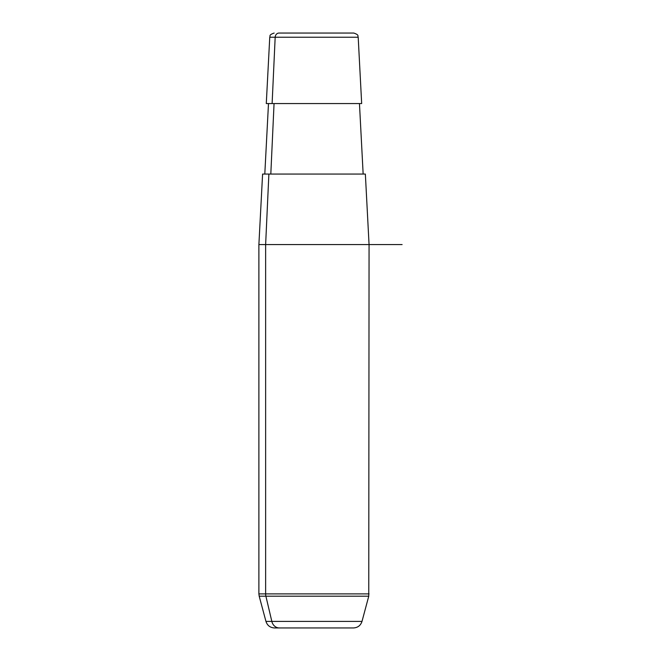 <?xml version="1.0" encoding="UTF-8"?>
<svg xmlns="http://www.w3.org/2000/svg" width="661" height="661" viewBox="0 0 661 661"><rect width="100%" height="100%" fill="white"/><g stroke="black" fill="none" stroke-linecap="round" stroke-linejoin="round"><path stroke-width="0.99" d="M348.917 33.05L279.033 33.05A4.404 3.867 90 0 0 275.174 37.223L269.754 37.223L275.174 37.223L272.117 103.554L275.174 37.223L358.196 37.223L361.666 103.554L272.117 103.554L359.46 103.554L363.153 174.066L268.878 174.066L265.631 244.57L258.889 244.57L265.631 244.57L268.878 174.066L365.359 174.066L369.061 244.57L265.631 244.57L265.631 593.9L258.889 593.9L265.631 593.9L265.631 244.57L402.111 244.57M270.812 174.066L274.059 103.554L270.812 174.066M369.061 244.57L368.755 596.181L265.896 596.181A8.816 7.734 -90 0 1 265.631 593.9L369.061 593.9L265.631 593.9A8.816 7.734 90 0 0 265.896 596.181L368.755 596.181L361.997 621.414L271.836 621.414L265.896 596.181L271.836 621.414L361.997 621.414C360.625 625.513 357.791 627.686 353.486 627.95L279.306 627.95A8.816 7.734 -90 0 1 271.836 621.414A8.816 7.734 90 0 0 279.306 627.95L274.464 627.95C270.159 627.686 267.325 625.513 265.953 621.414L271.836 621.414L265.953 621.414L259.195 596.181L265.896 596.181L259.195 596.181L258.889 593.9L258.889 244.57L262.591 174.066L268.878 174.066M279.033 33.05L353.792 33.05C359.708 35.083 357.328 36.041 358.196 37.223L275.174 37.223A4.404 3.867 -90 0 1 279.033 33.05M272.117 103.554L266.284 103.554L269.754 37.223C270.622 36.041 268.242 35.083 274.158 33.05M274.464 627.95L348.644 627.95M264.797 174.066L268.49 103.554"/></g></svg>
